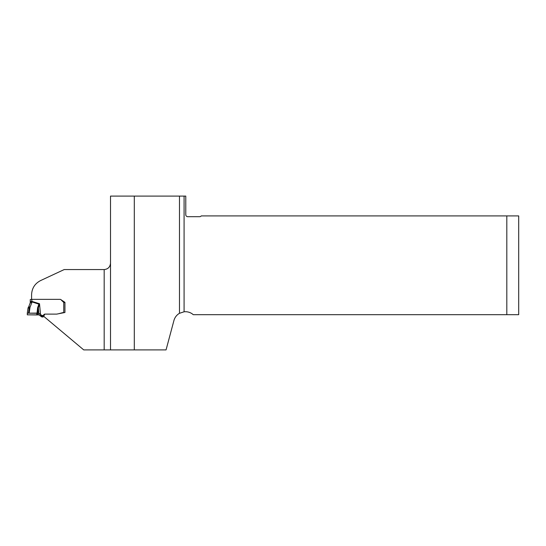 <?xml version="1.0" encoding="UTF-8"?>
<svg xmlns="http://www.w3.org/2000/svg" width="546" height="546" viewBox="0 0 546 546"><rect width="100%" height="100%" fill="white"/><g stroke="black" fill="none" stroke-linecap="round" stroke-linejoin="round"><path stroke-width="0.82" d="M506.811 314.687L518.7 314.687L518.7 215.909L506.811 215.909L506.811 314.687L193.277 314.687A11.889 11.889 0 0 0 184.077 311.786L184.077 196.096L134.296 196.096L134.296 349.904L166.059 349.904L173.928 320.529A11.889 11.889 0 0 1 179.477 313.302L184.077 311.786M58.743 313.711L62.681 312.667A1.099 1.092 0 0 1 62.967 312.626L63.759 312.626L63.759 302.334L64.947 302.545L64.947 312.496L56.668 314.121L44.731 314.121L43.714 316.318L83.736 349.904L134.296 349.904M104.177 349.904L104.177 269.567L64.182 269.567L40.732 280.507C34.883 283.483 31.832 288.274 31.579 294.874L31.579 299.358M134.296 196.096L110.517 196.096L110.517 349.904M184.077 196.096L185.776 196.096L185.776 214.721A1.979 1.979 0 0 0 187.756 216.701L199.645 216.701A1.979 1.979 0 0 0 201.228 215.909L506.811 215.909M104.177 269.567C108.053 269.151 110.169 266.994 110.517 263.09M64.947 312.496L64.947 302.354L60.879 299.638A0.99 0.983 0 0 0 60.19 299.358L31.839 299.358L31.839 301.372L30.255 301.563L30.255 299.549L31.839 299.358M28.754 306.647A1.583 0.355 42.5 0 1 28.774 306.62L30.255 302.825L30.255 301.563M44.69 314.203A0.99 0.983 0 0 0 43.83 314.769L43.817 314.803A1.188 1.181 180 0 1 42.738 315.486L42.274 315.486A1.188 1.181 180 0 1 41.523 315.219L38.923 313.288L27.3 313.179L27.3 314.824L38.923 314.885L41.523 316.721A1.188 1.181 0 0 0 42.274 316.98L42.738 316.98A1.188 1.181 0 0 0 43.776 316.373M27.3 313.179L28.085 307.739L28.685 307.07L29.218 307.964L28.03 308.115L27.3 313.179L36.807 313.097L36.807 314.94L27.3 314.824L27.3 313.179M29.177 313.042L30.01 307.282L29.218 307.964L28.488 313.035M36.807 314.94L37.633 307.739A1.583 0.416 8.8 0 1 38.357 307.896L37.551 314.912M37.633 307.739L38.937 304.033L39.51 303.733L38.357 307.896L38.923 314.885M63.759 302.334A1.188 1.181 180 0 1 63.316 302.054L60.886 299.645M63.759 312.626L64.21 312.64M30.255 300.662L30.255 303.405M40.65 316.018L39.51 303.733L31.839 301.372L31.907 302.416L30.01 307.282A1.583 0.355 42.5 0 0 28.774 306.62L30.255 302.825A1.583 0.409 0 0 1 31.907 302.416M30.255 302.279A1.583 0.409 0 0 1 31.907 301.87L39.1 304.231M179.477 196.096L179.477 313.302M41.523 315.219L41.523 316.721M42.274 315.486L42.274 316.98M42.738 315.486L42.738 316.98M43.817 314.803L43.817 316.093M43.83 314.769L43.83 316.059M28.03 308.108L28.092 307.712"/></g></svg>
